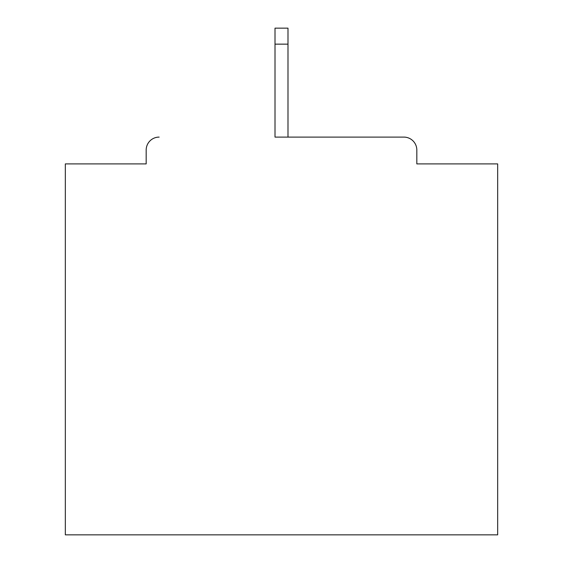 <?xml version="1.0" encoding="UTF-8"?>
<svg xmlns="http://www.w3.org/2000/svg" width="563" height="563" viewBox="0 0 563 563"><rect width="100%" height="100%" fill="white"/><g stroke="black" fill="none" stroke-linecap="round" stroke-linejoin="round"><path stroke-width="0.84" d="M416.824 163.903L416.824 150.068L416.824 163.903L497.671 163.903L497.671 534.85L65.329 534.85L65.329 163.903L146.176 163.903L146.176 150.068L146.176 163.903M275.011 44.146L275.011 137.098L403.854 137.098L287.989 137.098L287.989 44.146L275.011 44.146L275.011 28.15L287.989 28.15L287.989 44.146M159.146 137.098A12.97 12.97 0 0 0 146.176 150.068M416.824 150.068A12.97 12.97 0 0 0 403.854 137.098"/></g></svg>
